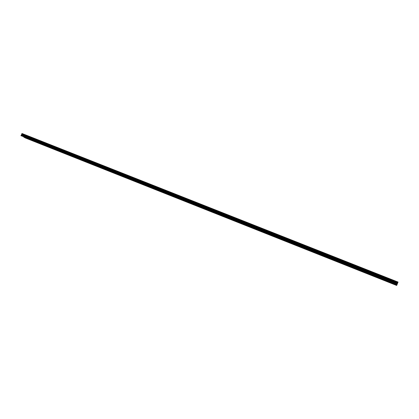 <?xml version="1.0" encoding="UTF-8"?>
<svg xmlns="http://www.w3.org/2000/svg" width="419" height="419" viewBox="0 0 419 419"><rect width="100%" height="100%" fill="white"/><g stroke="black" fill="none" stroke-linecap="round" stroke-linejoin="round"><path stroke-width="0.63" d="M26.119 137.898L26.879 138.233L26.119 137.898M389.78 282.249L390.377 282.511L389.78 282.249M375.775 276.692L376.377 276.954L375.775 276.692M361.979 271.213L362.582 271.481L361.979 271.213M348.388 265.819L348.996 266.086L348.388 265.819M334.991 260.503L335.609 260.77L334.991 260.503M321.792 255.265L322.415 255.538L321.792 255.265M308.787 250.101L309.411 250.373L308.787 250.101M295.966 245.01L296.594 245.288L295.966 245.01M283.328 239.993L283.962 240.276L283.328 239.993M270.868 235.049L271.507 235.331L270.868 235.049M258.586 230.172L259.225 230.455L258.586 230.172M246.472 225.364L247.116 225.652L246.472 225.364M234.525 220.624L235.179 220.913L234.525 220.624M222.74 215.947L223.4 216.235L222.74 215.947M211.124 211.333L211.784 211.626L211.124 211.333M199.659 206.782L200.329 207.08L199.659 206.782M188.351 202.293L189.027 202.592L188.351 202.293M177.195 197.868L177.876 198.166L177.195 197.868M166.186 193.494L166.872 193.798L166.186 193.494M155.323 189.184L156.015 189.488L155.323 189.184M144.602 184.926L145.299 185.235L144.602 184.926M134.022 180.725L134.719 181.039L134.022 180.725M123.574 176.582L124.281 176.897L123.574 176.582M113.266 172.492L113.978 172.806L113.266 172.492M103.09 168.448L103.807 168.768L103.09 168.448M93.039 164.463L93.762 164.782L93.039 164.463M83.119 160.524L83.847 160.844L83.119 160.524M73.32 156.633L74.053 156.957L73.32 156.633M63.646 152.794L64.385 153.124L63.646 152.794M54.093 149.002L54.831 149.332L54.093 149.002M44.655 145.252L45.399 145.587L44.655 145.252M35.332 141.554L36.081 141.889L35.332 141.554M28.817 139.239L29.566 139.574L28.817 139.239M389.722 282.563L390.314 282.82L389.722 282.563M375.848 277.053L376.445 277.315L375.848 277.053M362.178 271.622L362.775 271.889L362.178 271.622M348.708 266.274L349.31 266.542L348.708 266.274M335.436 261.006L336.043 261.273L335.436 261.006M322.352 255.81L322.965 256.077L322.352 255.81M309.458 250.688L310.076 250.96L309.458 250.688M296.746 245.639L297.364 245.911L296.746 245.639M284.213 240.663L284.841 240.941L284.213 240.663M271.852 235.756L272.486 236.033L271.852 235.756M259.67 230.916L260.309 231.199L259.67 230.916M247.655 226.145L248.294 226.428L247.655 226.145M235.803 221.436L236.447 221.724L235.803 221.436M224.113 216.796L224.762 217.084L224.113 216.796M212.58 212.218L213.24 212.506L212.58 212.218M201.204 207.698L201.869 207.992L201.204 207.698M189.98 203.241L190.65 203.534L189.98 203.241M178.903 198.842L179.578 199.14L178.903 198.842M167.977 194.5L168.653 194.804L167.977 194.5M157.188 190.221L157.874 190.525L157.188 190.221M146.545 185.989L147.231 186.298L146.545 185.989M136.034 181.82L136.73 182.124L136.034 181.82M125.663 177.698L126.36 178.007L125.663 177.698M115.419 173.634L116.126 173.943L115.419 173.634M105.31 169.616L106.017 169.931L105.31 169.616M95.328 165.652L96.04 165.971L95.328 165.652M85.471 161.734L86.188 162.059L85.471 161.734M75.734 157.869L76.457 158.193L75.734 157.869M66.118 154.051L66.846 154.375L66.118 154.051M56.623 150.28L57.356 150.61L56.623 150.28M47.237 146.556L47.981 146.886L47.237 146.556M37.972 142.874L38.716 143.209L37.972 142.874M23.867 137.102L396.887 284.999L396.683 285.47L25.412 137.998L23.81 137.076M20.966 135.793L22.113 133.53L398.05 282.06L396.887 284.999M20.95 135.656L396.945 284.857M23.883 137.238L396.756 285.308M21.165 135.164L397.191 284.239M21.568 135.033L397.317 283.92M21.772 134.567L397.547 283.328M398.024 282.134L22.055 133.572M21.741 134.305L397.657 283.055M397.914 282.401L21.825 133.729M21.704 134.012L397.778 282.757M397.888 282.474L21.767 133.771M21.694 133.933L397.809 282.678"/></g></svg>
